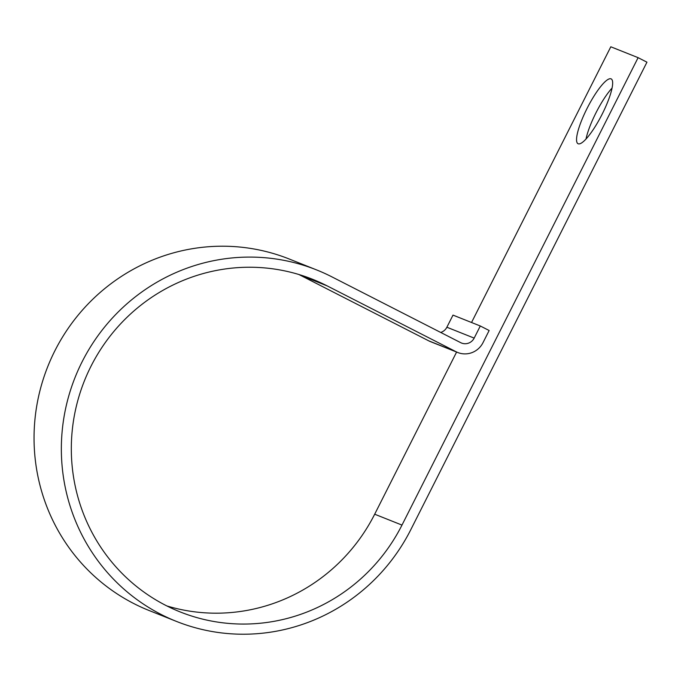 <?xml version="1.0" encoding="UTF-8"?>
<svg xmlns="http://www.w3.org/2000/svg" width="681" height="681" viewBox="0 0 681 681"><rect width="100%" height="100%" fill="white"/><g stroke="black" fill="none" stroke-linecap="round" stroke-linejoin="round"><path stroke-width="1.02" d="M587.116 108.33A36.399 8.027 -62.9 0 0 578.041 143.725A36.399 8.027 -62.9 0 0 602.098 114.297A36.399 8.027 -62.9 0 0 611.163 78.902A36.399 8.027 -62.9 0 0 587.116 108.33M586.018 139.035A36.399 8.027 117.1 0 1 595.96 112.85A36.399 8.027 117.1 0 1 612.04 88.104M440.692 332.447A10.189 9.934 -68.3 0 0 446.872 327.229L453.001 315.107L480.292 325.986L489.145 330.506L483.025 342.628A20.37 19.868 -68.3 0 1 457.785 352.52A20.37 19.868 -68.3 0 1 456.142 351.771L327.195 285.901A179.018 174.566 111.7 0 0 312.775 279.355A179.018 174.566 111.7 0 0 84.333 381.028A179.018 174.566 111.7 0 0 180.227 611.947A179.018 174.566 111.7 0 0 401.986 525.085L638.106 57.664L610.806 46.785L471.533 322.496M166.811 605.92A179.018 174.566 111.7 0 0 374.686 514.206L456.602 352.043M480.292 325.986L474.172 338.108A10.189 9.934 -68.3 0 1 460.731 342.679L331.792 276.809A189.199 184.5 111.7 0 0 316.546 269.897A189.199 184.5 111.7 0 0 75.106 377.351A189.199 184.5 111.7 0 0 176.456 621.412A189.199 184.5 111.7 0 0 410.839 529.605L646.95 62.184L638.106 57.664M316.546 269.897L289.246 259.018A189.199 184.5 111.7 0 0 47.806 366.472A189.199 184.5 111.7 0 0 149.156 610.534L176.456 621.412M457.785 352.52L430.486 341.641A20.37 19.868 -68.3 0 1 428.843 340.892L299.895 275.022A179.018 174.566 111.7 0 0 298.891 274.511M374.686 514.206L401.986 525.085M446.872 327.229L474.172 338.108M428.843 340.892L456.142 351.771M299.895 275.022L327.195 285.901"/></g></svg>
